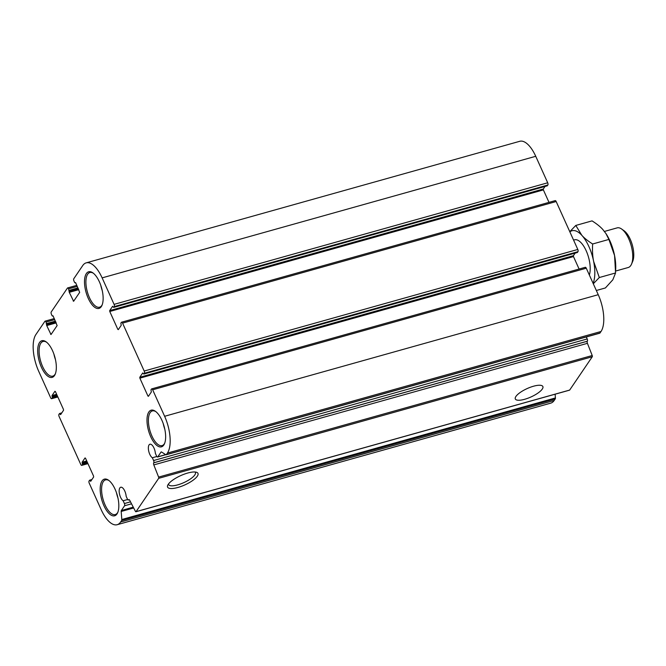 <?xml version="1.0" encoding="UTF-8"?>
<svg xmlns="http://www.w3.org/2000/svg" width="666" height="666" viewBox="0 0 666 666"><rect width="100%" height="100%" fill="white"/><g stroke="black" fill="none" stroke-linecap="round" stroke-linejoin="round"><path stroke-width="1" d="M153.813 464.91L158.608 477.097A1.032 0.433 74.3 0 1 158.666 478.338L136.055 511.646A1.032 0.433 74.3 0 1 135.931 511.746A1.032 0.433 74.3 0 1 135.398 511.297L129.745 500.357A1.715 0.724 74.3 0 0 128.854 499.6A1.715 0.724 74.3 0 0 128.646 499.766L128.596 499.841A1.715 0.724 74.3 0 1 128.388 500A1.715 0.724 74.3 0 1 127.422 499.092L126.165 496.328A7.201 3.055 74.3 0 0 120.737 487.237A7.201 3.055 74.3 0 0 119.381 493.423A7.201 3.055 74.3 0 0 123.152 500.774L124.4 503.546A1.715 0.724 74.3 0 1 124.567 505.769L121.354 510.506A1.715 0.724 74.3 0 0 121.195 511.463L121.803 519.522A1.715 0.724 74.3 0 1 121.645 520.487L120.596 522.036A28.297 12.005 74.3 0 1 117.149 524.716A28.297 12.005 74.3 0 1 101.199 509.706L89.244 483.216A1.715 0.724 74.3 0 1 89.069 480.994L89.66 480.186L90.718 481.293L93.64 476.989L93.573 476.098L85.506 458.241L85.032 457.942L82.118 462.246L82.451 464.468L81.951 465.218A1.715 0.724 74.3 0 1 81.743 465.376A1.715 0.724 74.3 0 1 80.777 464.468L59.132 416.541A1.715 0.724 74.3 0 1 58.966 414.319L59.557 413.511L60.614 414.618L63.528 410.314L63.461 409.423L55.403 391.566L54.928 391.267L52.015 395.571L52.348 397.793L51.848 398.543A1.715 0.724 74.3 0 1 51.632 398.701A1.715 0.724 74.3 0 1 50.666 397.793L38.711 371.303A28.297 12.005 74.3 0 1 35.922 334.507L44.888 321.312A1.715 0.724 74.3 0 1 45.097 321.145A1.715 0.724 74.3 0 1 46.062 322.061L46.72 325.549L50.999 334.548L57.126 325.582L53.155 316.059L52.065 315.684L51.399 314.202A1.715 0.724 74.3 0 1 51.224 311.971L67.433 288.095A1.715 0.724 74.3 0 1 67.641 287.928A1.715 0.724 74.3 0 1 68.606 288.836L69.264 292.332L73.635 301.265L79.67 292.366L75.708 282.842L74.617 282.467L73.943 280.977A1.715 0.724 74.3 0 1 73.776 278.754L82.734 265.551A28.297 12.005 74.3 0 1 86.18 262.862A28.297 12.005 74.3 0 1 102.131 277.872L114.086 304.362A1.715 0.724 74.3 0 1 114.261 306.593L113.67 307.401L112.612 306.293L109.69 310.597L109.765 311.488L117.824 329.345L118.298 329.645L121.212 325.341L120.879 323.11L121.379 322.369A1.715 0.724 74.3 0 1 121.587 322.211A1.715 0.724 74.3 0 1 122.561 323.118L144.197 371.037A1.715 0.724 74.3 0 1 144.364 373.268L143.773 374.076L142.715 372.968L139.802 377.264L139.868 378.163L147.927 396.02L148.401 396.32L151.324 392.016L150.982 389.785L151.49 389.044A1.715 0.724 74.3 0 1 151.698 388.886A1.715 0.724 74.3 0 1 152.664 389.793L164.627 416.283A28.297 12.005 74.3 0 1 167.407 453.071L166.358 454.62A1.715 0.724 74.3 0 1 166.15 454.786A1.715 0.724 74.3 0 1 165.801 454.712L161.555 452.014A1.715 0.724 74.3 0 0 161.214 451.939A1.715 0.724 74.3 0 0 161.006 452.097L157.792 456.834A1.715 0.724 74.3 0 1 157.576 457.001A1.715 0.724 74.3 0 1 156.61 456.085L155.361 453.321A7.201 3.055 74.3 0 0 149.933 444.23A7.201 3.055 74.3 0 0 148.576 450.416A7.201 3.055 74.3 0 0 152.339 457.767L153.596 460.539A1.715 0.724 74.3 0 1 153.763 462.762L153.713 462.845A1.715 0.724 74.3 0 0 153.813 464.91L587.42 343.323L592.216 355.519A1.032 0.433 74.3 0 1 592.274 356.751L569.663 390.068A1.032 0.433 74.3 0 1 569.538 390.159A1.032 0.433 74.3 0 1 569.38 390.143M587.42 343.323A1.715 0.724 74.3 0 1 587.32 341.258L587.37 341.183A1.715 0.724 74.3 0 0 587.204 338.952L586.305 336.971M163.778 445.038A19.031 8.075 -105.7 0 0 164.502 443.689A19.031 8.075 -105.7 0 0 164.094 426.34A19.031 8.075 -105.7 0 0 155.419 411.305A19.031 8.075 -105.7 0 0 148.193 429.379A19.031 8.075 -105.7 0 0 163.778 445.038M54.47 375.582A19.031 8.075 -105.7 0 0 55.195 374.234A19.031 8.075 -105.7 0 0 54.787 356.884A19.031 8.075 -105.7 0 0 46.112 341.849A19.031 8.075 -105.7 0 0 38.886 359.923A19.031 8.075 -105.7 0 0 54.47 375.582M116.966 513.994A19.031 8.075 -105.7 0 0 117.691 512.645A19.031 8.075 -105.7 0 0 117.283 495.296A19.031 8.075 -105.7 0 0 108.608 480.261A19.031 8.075 -105.7 0 0 101.382 498.335A19.031 8.075 -105.7 0 0 116.966 513.994M101.282 306.626A19.031 8.075 -105.7 0 0 102.006 305.278A19.031 8.075 -105.7 0 0 101.598 287.928A19.031 8.075 -105.7 0 0 92.924 272.894A19.031 8.075 -105.7 0 0 85.698 290.967A19.031 8.075 -105.7 0 0 101.282 306.626M555.128 394.205L555.411 397.943A1.715 0.724 74.3 0 1 555.253 398.901L554.204 400.449A28.297 12.005 74.3 0 1 550.757 403.138L117.149 524.716M86.18 262.862L519.796 141.284A28.297 12.005 74.3 0 1 535.739 156.294L547.702 182.784A1.715 0.724 74.3 0 1 547.868 185.006L547.177 185.806M545.046 186.447L543.298 189.011L543.373 189.902L548.992 202.364M554.986 200.782A1.715 0.724 74.3 0 1 555.203 200.624A1.715 0.724 74.3 0 1 556.168 201.532L577.805 249.459A1.715 0.724 74.3 0 1 577.971 251.681L577.28 252.481M575.149 253.122L573.409 255.686L573.476 256.577L579.104 269.039M585.098 267.457A1.715 0.724 74.3 0 1 585.306 267.299A1.715 0.724 74.3 0 1 586.271 268.207L598.235 294.697A28.297 12.005 74.3 0 1 601.015 331.493L599.966 333.033A1.715 0.724 74.3 0 1 599.758 333.2L166.15 454.786M515.917 396.453A15.118 4.612 -24.3 0 1 530.327 387.262A15.118 4.612 -24.3 0 1 542.857 386.496A15.118 4.612 -24.3 0 1 530.993 396.961A15.118 4.612 -24.3 0 1 515.301 398.934A15.118 4.612 -24.3 0 1 515.917 396.453M195.038 472.003A14.685 4.487 -24.3 0 1 195.396 472.485A14.685 4.487 -24.3 0 1 183.849 482.617A14.685 4.487 -24.3 0 1 168.615 484.573A14.685 4.487 -24.3 0 1 168.49 483.991M168.24 484.34A16.683 5.095 -24.3 0 1 181.726 475.166A16.683 5.095 -24.3 0 1 196.512 472.269A16.683 5.095 -24.3 0 1 184.882 484.898A16.683 5.095 -24.3 0 1 167.715 485.273A16.683 5.095 -24.3 0 1 168.24 484.34M46.595 342.224A18.007 7.634 -105.7 0 0 43.049 341.475A18.007 7.634 -105.7 0 0 40.559 360.88A18.007 7.634 -105.7 0 0 52.772 376.148A18.007 7.634 -105.7 0 0 54.962 374.442A18.007 7.634 -105.7 0 0 55.411 373.676M53.938 354.195A18.007 7.634 -105.7 0 0 55.461 359.623M109.091 480.627A18.007 7.634 -105.7 0 0 105.544 479.886A18.007 7.634 -105.7 0 0 103.047 499.284A18.007 7.634 -105.7 0 0 115.268 514.56A18.007 7.634 -105.7 0 0 117.457 512.853A18.007 7.634 -105.7 0 0 117.907 512.087M116.433 492.607A18.007 7.634 -105.7 0 0 117.957 498.035M155.902 411.671A18.007 7.634 -105.7 0 0 152.356 410.93A18.007 7.634 -105.7 0 0 149.858 430.328A18.007 7.634 -105.7 0 0 162.079 445.604A18.007 7.634 -105.7 0 0 164.269 443.897A18.007 7.634 -105.7 0 0 164.718 443.123M163.245 423.643A18.007 7.634 -105.7 0 0 164.768 429.079M93.407 273.26A18.007 7.634 -105.7 0 0 89.86 272.519A18.007 7.634 -105.7 0 0 87.363 291.916A18.007 7.634 -105.7 0 0 99.584 307.192A18.007 7.634 -105.7 0 0 101.773 305.486A18.007 7.634 -105.7 0 0 102.223 304.72M100.749 285.239A18.007 7.634 -105.7 0 0 102.273 290.667M152.339 457.767L156.843 456.501M123.152 500.774L127.647 499.508M573.576 240.093L574.575 239.818A20.579 8.733 74.3 0 1 586.629 251.79A20.579 8.733 74.3 0 1 589.343 275.025M593.106 283.358A30.012 12.729 -105.7 0 0 593.639 261.413A30.012 12.729 -105.7 0 0 581.876 235.373A30.012 12.729 -105.7 0 0 569.871 231.893M569.78 231.693L575.79 225.441L581.876 235.373C584.332 238.137 587.92 241.009 592.64 243.989C592.265 250.649 592.598 256.452 593.639 261.413L599.308 277.531L593.298 283.783M596.336 290.493L605.402 287.953L612.82 279.803L615.567 272.968L614.568 255.544L608.899 239.435L592.64 243.989M608.899 239.435L605.968 233.616L602.813 229.504C600.357 226.74 596.769 223.859 592.049 220.879L575.79 225.441M615.567 272.968L599.308 277.531M615.659 271.037L628.246 267.507A20.579 8.733 -105.7 0 0 630.752 265.551A20.579 8.733 -105.7 0 0 631.534 264.094L632.7 261.355A17.949 7.609 -105.7 0 0 632.317 244.996A17.949 7.609 -105.7 0 0 624.142 230.819L621.719 229.087A20.579 8.733 -105.7 0 0 617.132 227.88L604.437 231.443M631.534 264.094A20.579 8.733 -105.7 0 0 631.093 245.338A20.579 8.733 -105.7 0 0 621.719 229.087M615.7 269.838L615.742 267.865A30.012 12.729 -105.7 0 0 614.568 255.544A30.012 12.729 -105.7 0 0 606.268 234.082L605.968 233.616M158.608 477.097L592.216 355.519M158.666 478.338L592.274 356.751M153.713 462.845L587.32 341.258M153.763 462.762L587.37 341.183M136.055 511.646L569.663 390.068M153.596 460.539L587.204 338.952M157.792 456.834L165.667 454.628M161.006 452.097L161.472 451.964M166.358 454.62L599.966 333.033M167.407 453.071L601.015 331.493M164.627 416.283L598.235 294.697M152.664 389.793L586.271 268.207M147.927 396.02L148.759 395.787M139.868 378.163L573.476 256.577M139.802 377.264L573.409 255.686M143.856 374.009L577.472 252.431M144.364 373.268L577.971 251.681M144.197 371.037L577.805 249.459M122.561 323.118L556.168 201.532M117.824 329.345L118.656 329.112M109.765 311.488L543.373 189.902M109.69 310.597L543.298 189.011M113.753 307.334L547.36 185.756M114.261 306.593L547.868 185.006M114.086 304.362L547.702 182.784M102.131 277.872L535.739 156.294M75.083 282.767L75.583 282.625M73.16 300.965L73.993 300.732M69.264 292.332L78.788 289.668M69.197 291.442L78.422 288.853M69.347 291.217L78.355 288.694M69.281 290.326L77.989 287.887M68.606 288.836L77.314 286.397M52.539 315.984L53.03 315.851M50.616 334.182L51.448 333.949M46.72 325.549L56.235 322.885M46.645 324.658L55.877 322.078M46.803 324.442L55.802 321.911M46.728 323.543L55.436 321.104M46.062 322.061L54.762 319.622M51.848 398.543L57.792 396.869M52.348 397.793L57.559 396.337M52.281 396.903L57.193 395.529M52.081 396.461L56.985 395.08M52.015 395.571L56.627 394.272M60.14 414.319L60.972 414.085M59.94 413.869L61.397 413.461M59.657 413.519L61.755 412.928M81.951 465.218L87.904 463.544M82.451 464.468L87.662 463.012M82.384 463.578L87.296 462.204M82.184 463.136L87.096 461.754M82.118 462.246L86.73 460.947M90.243 480.994L91.076 480.76M90.043 480.544L91.5 480.136M89.76 480.194L91.858 479.603M120.596 522.036L554.204 400.449M121.645 520.487L555.253 398.901M121.803 519.522L555.411 397.943M121.195 511.463L133.675 507.967M121.354 510.506L133.267 507.167M124.567 505.769L131.535 503.821M124.4 503.546L130.511 501.831M128.596 499.841L129.196 499.675M128.646 499.766L129.121 499.633M165.784 454.695L157.576 457.001M585.306 267.299L151.698 388.886M577.38 252.489L143.773 374.076M555.203 200.624L121.587 322.211M547.277 185.814L113.67 307.401M75.608 282.667L75 282.834M76.84 285.348L67.641 287.928M53.055 315.884L52.456 316.05M54.287 318.573L45.097 321.145M57.834 396.961L51.632 398.701M61.788 412.878L59.557 413.511M87.945 463.636L81.743 465.376M91.9 479.553L89.66 480.186M129.296 499.75L128.388 500M569.538 390.159L135.931 511.746"/></g></svg>
